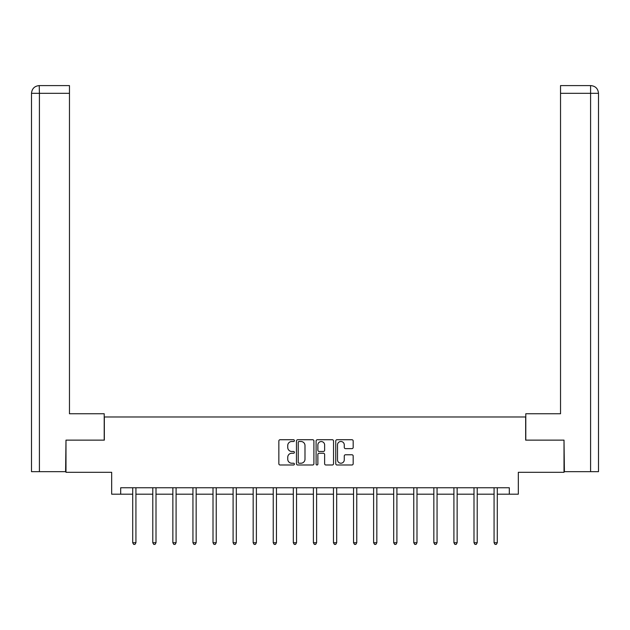 <?xml version="1.0" encoding="UTF-8"?>
<svg xmlns="http://www.w3.org/2000/svg" width="630" height="630" viewBox="0 0 630 630"><rect width="100%" height="100%" fill="white"/><g stroke="black" fill="none" stroke-linecap="round" stroke-linejoin="round"><path stroke-width="0.94" d="M294.407 440.614A0.882 0.882 0 0 0 293.525 439.732L280.106 439.732A1.26 1.26 0 0 0 278.846 440.992L278.846 463.727A1.26 1.26 0 0 0 280.106 464.995L293.525 464.995A0.882 0.882 0 0 0 294.407 464.105A0.882 0.882 0 0 0 293.525 463.223L291.792 463.223A4.04 4.04 0 0 1 287.745 459.183L287.745 457.285A4.04 4.04 0 0 1 291.792 453.246L293.525 453.246A0.882 0.882 0 0 0 294.407 452.364A0.882 0.882 0 0 0 293.525 451.474L291.792 451.474A4.04 4.04 0 0 1 287.745 447.434L287.745 445.544A4.04 4.04 0 0 1 291.792 441.496L293.525 441.496A0.882 0.882 0 0 0 294.407 440.614M351.918 448.639A1.26 1.26 0 0 0 353.178 447.371L353.178 440.992A1.26 1.26 0 0 0 351.918 439.732L337.011 439.732A1.26 1.26 0 0 0 335.751 440.992L335.751 463.727A1.26 1.26 0 0 0 337.011 464.995L351.918 464.995A1.26 1.26 0 0 0 353.178 463.727L353.178 456.026A1.26 1.26 0 0 0 351.918 454.765L345.539 454.765A1.26 1.26 0 0 0 344.271 456.026L344.271 459.845A3.378 3.378 0 0 1 340.893 463.223A3.378 3.378 0 0 1 337.515 459.845L337.515 444.874A3.378 3.378 0 0 1 340.893 441.496A3.378 3.378 0 0 1 344.271 444.874L344.271 447.371A1.26 1.26 0 0 0 345.539 448.639L351.918 448.639M120.684 494.188L120.684 487.754L509.316 487.754L509.316 494.188L518.325 494.188L518.325 472.311L564.015 472.311L564.015 440.134L525.664 440.134L525.664 416.973L104.336 416.973L104.336 440.134L65.985 440.134L65.985 472.311L111.675 472.311L111.675 494.188L132.709 494.188M313.898 440.992A1.26 1.26 0 0 0 312.63 439.732L297.73 439.732A1.26 1.26 0 0 0 296.462 440.992L296.462 463.727A1.26 1.26 0 0 0 297.73 464.995L312.63 464.995A1.26 1.26 0 0 0 313.898 463.727L313.898 440.992M317.37 439.732L332.27 439.732A1.26 1.26 0 0 1 333.538 440.992L333.538 463.727A1.26 1.26 0 0 1 332.27 464.995L325.891 464.995A1.26 1.26 0 0 1 324.631 463.727L324.631 454.506A1.26 1.26 0 0 0 323.371 453.246L319.134 453.246A1.26 1.26 0 0 0 317.874 454.506L317.874 464.105A0.882 0.882 0 0 1 316.992 464.995A0.882 0.882 0 0 1 316.102 464.105L316.102 440.992A1.26 1.26 0 0 1 317.37 439.732M135.93 494.188L152.791 494.188M156.004 494.188L172.864 494.188M176.085 494.188L192.938 494.188M196.158 494.188L213.011 494.188M216.232 494.188L233.092 494.188M236.305 494.188L253.166 494.188M256.386 494.188L273.239 494.188M276.46 494.188L293.312 494.188M296.533 494.188L313.393 494.188M316.606 494.188L333.467 494.188M336.688 494.188L353.54 494.188M356.761 494.188L373.614 494.188M376.834 494.188L393.695 494.188M396.908 494.188L413.768 494.188M416.989 494.188L433.842 494.188M437.062 494.188L453.915 494.188M457.136 494.188L473.996 494.188M477.209 494.188L494.07 494.188M497.291 494.188L509.316 494.188M299.116 441.496A0.882 0.882 0 0 0 298.234 442.386L298.234 462.341A0.882 0.882 0 0 0 299.116 463.223L300.951 463.223A4.04 4.04 0 0 0 304.991 459.183L304.991 445.544A4.04 4.04 0 0 0 300.951 441.496L299.116 441.496M324.631 444.938A3.378 3.378 0 0 0 321.253 441.559A3.378 3.378 0 0 0 317.874 444.938L317.874 450.214A1.26 1.26 0 0 0 319.134 451.474L323.371 451.474A1.26 1.26 0 0 0 324.631 450.214L324.631 444.938M136.096 487.754L136.025 487.943A1.284 1.284 0 0 0 135.93 488.423L135.93 542.729L132.709 542.729L132.709 488.423A1.284 1.284 0 0 0 132.623 487.943L132.544 487.754M135.93 542.729L134.962 544.399L133.678 544.399L132.709 542.729M104.21 440.134L104.21 413.752L69.465 413.752L69.465 93.319L39.414 93.319L39.414 471.665L65.599 471.665L65.985 440.134M39.414 471.665L31.5 471.665L31.5 93.319C31.965 88.633 34.532 86.058 39.21 85.601L69.465 85.601L69.465 93.319M41.155 85.601L69.465 85.601M31.5 93.319L39.414 93.319L39.225 85.601C34.524 86.066 31.949 88.633 31.5 93.319L31.5 394.451M525.79 440.134L525.79 413.752L560.535 413.752L560.535 85.601L590.767 85.601L560.535 85.601M598.5 471.665L598.5 394.451L598.5 471.665L564.401 471.665L564.015 440.134M590.586 85.601L588.845 85.601L590.586 85.601L590.586 93.319L560.535 93.319M590.586 471.665L590.586 93.319L598.5 93.319L598.5 394.451L598.5 93.319C598.035 88.633 595.468 86.058 590.79 85.601M156.177 487.754L156.098 487.943A1.284 1.284 0 0 0 156.004 488.423L156.004 542.729L152.791 542.729L152.791 488.423A1.284 1.284 0 0 0 152.696 487.943L152.618 487.754M156.004 542.729L155.043 544.399L153.751 544.399L152.791 542.729M176.25 487.754L176.172 487.943A1.284 1.284 0 0 0 176.085 488.423L176.085 542.729L172.864 542.729L172.864 488.423A1.284 1.284 0 0 0 172.77 487.943L172.699 487.754M176.085 542.729L175.116 544.399L173.833 544.399L172.864 542.729M196.324 487.754L196.253 487.943A1.284 1.284 0 0 0 196.158 488.423L196.158 542.729L192.938 542.729L192.938 488.423A1.284 1.284 0 0 0 192.843 487.943L192.772 487.754M196.158 542.729L195.19 544.399L193.906 544.399L192.938 542.729M216.397 487.754L216.326 487.943A1.284 1.284 0 0 0 216.232 488.423L216.232 542.729L213.011 542.729L213.011 488.423A1.284 1.284 0 0 0 212.924 487.943L212.845 487.754M216.232 542.729L215.263 544.399L213.98 544.399L213.011 542.729M236.478 487.754L236.4 487.943A1.284 1.284 0 0 0 236.305 488.423L236.305 542.729L233.092 542.729L233.092 488.423A1.284 1.284 0 0 0 232.998 487.943L232.919 487.754M236.305 542.729L235.344 544.399L234.053 544.399L233.092 542.729M256.552 487.754L256.473 487.943A1.284 1.284 0 0 0 256.386 488.423L256.386 542.729L253.166 542.729L253.166 488.423A1.284 1.284 0 0 0 253.071 487.943L253 487.754M256.386 542.729L255.418 544.399L254.134 544.399L253.166 542.729M276.625 487.754L276.554 487.943A1.284 1.284 0 0 0 276.46 488.423L276.46 542.729L273.239 542.729L273.239 488.423A1.284 1.284 0 0 0 273.144 487.943L273.073 487.754M276.46 542.729L275.491 544.399L274.207 544.399L273.239 542.729M296.698 487.754L296.628 487.943A1.284 1.284 0 0 0 296.533 488.423L296.533 542.729L293.312 542.729L293.312 488.423A1.284 1.284 0 0 0 293.226 487.943L293.147 487.754M296.533 542.729L295.565 544.399L294.281 544.399L293.312 542.729M316.78 487.754L316.701 487.943A1.284 1.284 0 0 0 316.606 488.423L316.606 542.729L313.393 542.729L313.393 488.423A1.284 1.284 0 0 0 313.299 487.943L313.22 487.754M316.606 542.729L315.646 544.399L314.354 544.399L313.393 542.729M336.853 487.754L336.774 487.943A1.284 1.284 0 0 0 336.688 488.423L336.688 542.729L333.467 542.729L333.467 488.423A1.284 1.284 0 0 0 333.372 487.943L333.301 487.754M336.688 542.729L335.719 544.399L334.435 544.399L333.467 542.729M356.926 487.754L356.856 487.943A1.284 1.284 0 0 0 356.761 488.423L356.761 542.729L353.54 542.729L353.54 488.423A1.284 1.284 0 0 0 353.446 487.943L353.375 487.754M356.761 542.729L355.793 544.399L354.509 544.399L353.54 542.729M377 487.754L376.929 487.943A1.284 1.284 0 0 0 376.834 488.423L376.834 542.729L373.614 542.729L373.614 488.423A1.284 1.284 0 0 0 373.527 487.943L373.448 487.754M376.834 542.729L375.866 544.399L374.582 544.399L373.614 542.729M397.081 487.754L397.002 487.943A1.284 1.284 0 0 0 396.908 488.423L396.908 542.729L393.695 542.729L393.695 488.423A1.284 1.284 0 0 0 393.6 487.943L393.522 487.754M396.908 542.729L395.947 544.399L394.656 544.399L393.695 542.729M417.154 487.754L417.076 487.943A1.284 1.284 0 0 0 416.989 488.423L416.989 542.729L413.768 542.729L413.768 488.423A1.284 1.284 0 0 0 413.674 487.943L413.603 487.754M416.989 542.729L416.02 544.399L414.737 544.399L413.768 542.729M437.228 487.754L437.157 487.943A1.284 1.284 0 0 0 437.062 488.423L437.062 542.729L433.842 542.729L433.842 488.423A1.284 1.284 0 0 0 433.747 487.943L433.676 487.754M437.062 542.729L436.094 544.399L434.81 544.399L433.842 542.729M457.301 487.754L457.23 487.943A1.284 1.284 0 0 0 457.136 488.423L457.136 542.729L453.915 542.729L453.915 488.423A1.284 1.284 0 0 0 453.828 487.943L453.75 487.754M457.136 542.729L456.167 544.399L454.884 544.399L453.915 542.729M477.383 487.754L477.304 487.943A1.284 1.284 0 0 0 477.209 488.423L477.209 542.729L473.996 542.729L473.996 488.423A1.284 1.284 0 0 0 473.902 487.943L473.823 487.754M477.209 542.729L476.248 544.399L474.957 544.399L473.996 542.729M497.456 487.754L497.377 487.943A1.284 1.284 0 0 0 497.291 488.423L497.291 542.729L494.07 542.729L494.07 488.423A1.284 1.284 0 0 0 493.975 487.943L493.904 487.754M497.291 542.729L496.322 544.399L495.038 544.399L494.07 542.729"/></g></svg>
